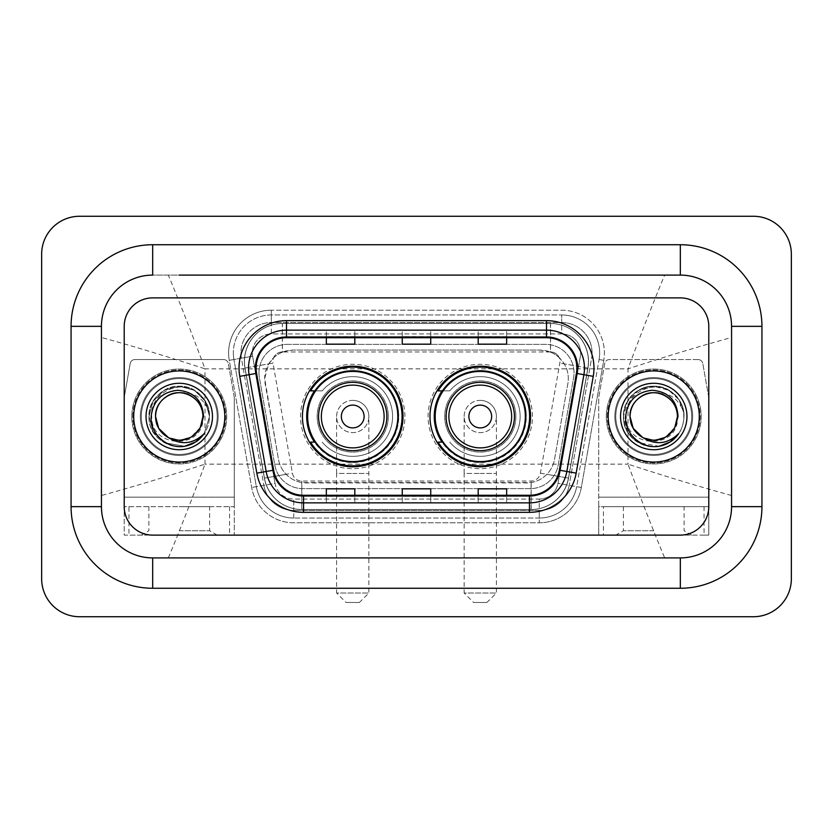 <?xml version="1.0" encoding="UTF-8"?>
<svg xmlns="http://www.w3.org/2000/svg" width="833" height="833" viewBox="0 0 833 833"><rect width="100%" height="100%" fill="white"/><g stroke="black" fill="none" stroke-linecap="round" stroke-linejoin="round"><path stroke-width="0.62" stroke-dasharray="4.17 3.12" d="M429.974 416.5A50.292 50.292 0 0 0 480.277 466.792A50.292 50.292 0 0 0 530.569 416.5A50.292 50.292 0 0 0 480.277 366.208A50.292 50.292 0 0 0 429.974 416.5M302.431 416.5A50.292 50.292 0 0 0 352.723 466.792A50.292 50.292 0 0 0 403.026 416.5A50.292 50.292 0 0 0 352.723 366.208A50.292 50.292 0 0 0 302.431 416.5M559.318 357.763A28.468 28.468 0 0 0 550.072 351.974L550.571 351.974A9.486 9.486 0 0 1 559.318 357.763L564.253 363.875C567.825 369.946 569.033 376.485 567.887 383.482L554.507 459.399C553.445 465.168 550.894 470.135 546.875 474.31C542.533 478.715 537.295 481.453 531.162 482.536L301.838 482.536C295.694 481.453 290.457 478.715 286.125 474.31C282.116 470.156 279.565 465.189 278.493 459.399L264.675 378.536L268.747 363.875L273.682 357.763A9.486 9.486 0 0 1 282.429 351.974L282.429 323.496A37.964 37.964 0 0 0 245.048 368.051L264.457 478.132A37.964 37.964 0 0 0 301.838 509.504L531.162 509.504A37.964 37.964 0 0 0 568.543 478.132L587.952 368.051A37.964 37.964 0 0 0 550.571 323.496L282.429 323.496A37.964 37.964 0 0 0 245.048 368.051L264.457 478.132A37.964 37.964 0 0 0 301.838 509.504L531.162 509.504A37.964 37.964 0 0 0 568.543 478.132L587.952 368.051A37.964 37.964 0 0 0 550.571 323.496L282.429 323.496M282.429 351.974L293.143 350.068L539.857 350.068A28.468 28.468 0 0 1 567.887 383.482L554.507 459.399A28.468 28.468 0 0 1 526.466 482.932L306.534 482.932A28.468 28.468 0 0 1 278.493 459.399L265.113 383.482A28.468 28.468 0 0 1 293.143 350.068L539.857 350.068L550.072 351.974M314.489 390.875A46.023 46.023 0 0 1 398.757 416.5A46.023 46.023 0 0 0 352.723 370.477A46.023 46.023 0 0 0 306.7 416.5A46.023 46.023 0 0 0 352.723 462.523A46.023 46.023 0 0 0 398.757 416.5A46.023 46.023 0 0 1 314.489 442.125M442.042 390.875A46.023 46.023 0 0 1 526.3 416.5A46.023 46.023 0 0 0 480.277 370.477A46.023 46.023 0 0 0 434.243 416.5A46.023 46.023 0 0 0 480.277 462.523A46.023 46.023 0 0 0 526.3 416.5A46.023 46.023 0 0 1 442.042 442.125M282.928 351.974A28.468 28.468 0 0 0 273.682 357.763M258.969 372.851A28.468 28.468 0 0 1 287.447 344.373A28.468 28.468 0 0 0 259.407 377.786A28.468 28.468 0 0 1 258.969 372.851M592.065 352.921A30.363 30.363 0 0 0 561.692 322.548L271.308 322.548L561.692 322.548A30.363 30.363 0 0 1 591.597 358.19L569.178 485.358L591.597 358.19A30.363 30.363 0 0 0 592.065 352.921A30.363 30.363 0 0 1 591.597 358.19A30.363 30.363 0 0 0 561.692 322.548L561.692 333.939A18.982 18.982 0 0 1 580.382 356.212L557.964 483.379A18.982 18.982 0 0 1 539.274 499.061L293.726 499.061A18.982 18.982 0 0 1 275.036 483.379L252.618 356.212A18.982 18.982 0 0 1 271.308 333.939L561.692 333.939A18.982 18.982 0 0 1 580.382 356.212L557.964 483.379A18.982 18.982 0 0 1 539.274 499.061L539.274 518.043L293.726 518.043L539.274 518.043A37.964 37.964 0 0 0 576.655 486.67L599.073 359.512A37.964 37.964 0 0 0 599.656 352.921A37.964 37.964 0 0 1 599.073 359.512L576.655 486.67A37.964 37.964 0 0 1 539.274 518.043A37.964 37.964 0 0 0 576.655 486.67A37.964 37.964 0 0 1 539.274 518.043L539.274 522.791A42.702 42.702 0 0 0 581.33 487.503L603.748 360.335A42.702 42.702 0 0 0 561.692 310.209L271.308 310.209L271.308 314.957A37.964 37.964 0 0 0 233.344 352.921A37.964 37.964 0 0 1 271.308 314.957L561.692 314.957L271.308 314.957L271.308 333.939L561.692 333.939L561.692 314.957A37.964 37.964 0 0 1 599.656 352.921A37.964 37.964 0 0 0 561.692 314.957A37.964 37.964 0 0 1 599.073 359.512L603.748 360.335A42.702 42.702 0 0 0 561.692 310.209L271.308 310.209A42.702 42.702 0 0 0 229.252 360.335L251.67 487.503A42.702 42.702 0 0 0 293.726 522.791L539.274 522.791A42.702 42.702 0 0 0 581.33 487.503L603.748 360.335L599.073 359.512M241.403 358.19A30.363 30.363 0 0 1 271.308 322.548A30.363 30.363 0 0 0 241.403 358.19L263.822 485.358L241.403 358.19L229.252 360.335L251.67 487.503A42.702 42.702 0 0 0 293.726 522.791L539.274 522.791L539.274 510.452L293.726 510.452L539.274 510.452A30.363 30.363 0 0 0 569.178 485.358A30.363 30.363 0 0 1 539.274 510.452A30.363 30.363 0 0 0 569.178 485.358A30.363 30.363 0 0 1 539.274 510.452L539.274 499.061L293.726 499.061L293.726 518.043A37.964 37.964 0 0 1 256.345 486.67L233.927 359.512L256.345 486.67A37.964 37.964 0 0 0 293.726 518.043A37.964 37.964 0 0 1 256.345 486.67A37.964 37.964 0 0 0 293.726 518.043L293.726 510.452A30.363 30.363 0 0 1 263.822 485.358A30.363 30.363 0 0 0 293.726 510.452A30.363 30.363 0 0 1 263.822 485.358A30.363 30.363 0 0 0 293.726 510.452L293.726 499.061A18.982 18.982 0 0 1 275.036 483.379L251.67 487.503L275.036 483.379L252.618 356.212L233.927 359.512A37.964 37.964 0 0 1 233.344 352.921A37.964 37.964 0 0 0 233.927 359.512A37.964 37.964 0 0 1 233.344 352.921A37.964 37.964 0 0 0 233.927 359.512L229.252 360.335A42.702 42.702 0 0 1 271.308 310.209L271.308 322.548A30.363 30.363 0 0 0 241.403 358.19L252.618 356.212A18.982 18.982 0 0 1 271.308 333.939L271.308 322.548A30.363 30.363 0 0 0 240.935 352.921M615.785 416.5A37.964 37.964 0 0 0 653.749 454.464A37.964 37.964 0 0 0 691.702 416.5A37.964 37.964 0 0 0 653.749 378.536A37.964 37.964 0 0 0 615.785 416.5A37.964 37.964 0 0 0 653.749 454.464A37.964 37.964 0 0 0 691.702 416.5A37.964 37.964 0 0 0 653.749 378.536A37.964 37.964 0 0 0 615.785 416.5A37.964 37.964 0 0 0 653.749 454.464A37.964 37.964 0 0 0 691.702 416.5A37.964 37.964 0 0 1 653.749 454.464A37.964 37.964 0 0 1 615.785 416.5A37.964 37.964 0 0 1 653.749 378.536A37.964 37.964 0 0 1 691.702 416.5A37.964 37.964 0 0 0 653.749 378.536A37.964 37.964 0 0 0 615.785 416.5A37.964 37.964 0 0 0 653.749 454.464A37.964 37.964 0 0 0 691.702 416.5A37.964 37.964 0 0 0 653.749 378.536A37.964 37.964 0 0 0 615.785 416.5A37.964 37.964 0 0 0 653.749 454.464A37.964 37.964 0 0 0 691.702 416.5A37.964 37.964 0 0 0 653.749 378.536A37.964 37.964 0 0 0 615.785 416.5A37.964 37.964 0 0 0 653.749 454.464A37.964 37.964 0 0 0 691.702 416.5A37.964 37.964 0 0 0 653.749 378.536A37.964 37.964 0 0 0 615.785 416.5A37.964 37.964 0 0 0 653.749 454.464A37.964 37.964 0 0 0 691.702 416.5A37.964 37.964 0 0 0 653.749 378.536A37.964 37.964 0 0 0 615.785 416.5A37.964 37.964 0 0 1 653.749 378.536A37.964 37.964 0 0 1 691.702 416.5A37.964 37.964 0 0 0 653.749 378.536A37.964 37.964 0 0 0 615.785 416.5M141.298 416.5A37.964 37.964 0 0 0 179.251 454.464A37.964 37.964 0 0 0 217.215 416.5A37.964 37.964 0 0 0 179.251 378.536A37.964 37.964 0 0 0 141.298 416.5A37.964 37.964 0 0 0 179.251 454.464A37.964 37.964 0 0 0 217.215 416.5A37.964 37.964 0 0 0 179.251 378.536A37.964 37.964 0 0 0 141.298 416.5A37.964 37.964 0 0 0 179.251 454.464A37.964 37.964 0 0 0 217.215 416.5A37.964 37.964 0 0 1 179.251 454.464A37.964 37.964 0 0 1 141.298 416.5A37.964 37.964 0 0 1 179.251 378.536A37.964 37.964 0 0 1 217.215 416.5A37.964 37.964 0 0 0 179.251 378.536A37.964 37.964 0 0 0 141.298 416.5A37.964 37.964 0 0 0 179.251 454.464A37.964 37.964 0 0 0 217.215 416.5A37.964 37.964 0 0 0 179.251 378.536A37.964 37.964 0 0 0 141.298 416.5A37.964 37.964 0 0 0 179.251 454.464A37.964 37.964 0 0 0 217.215 416.5A37.964 37.964 0 0 0 179.251 378.536A37.964 37.964 0 0 0 141.298 416.5A37.964 37.964 0 0 0 179.251 454.464A37.964 37.964 0 0 0 217.215 416.5A37.964 37.964 0 0 0 179.251 378.536A37.964 37.964 0 0 0 141.298 416.5A37.964 37.964 0 0 0 179.251 454.464A37.964 37.964 0 0 0 217.215 416.5A37.964 37.964 0 0 0 179.251 378.536A37.964 37.964 0 0 0 141.298 416.5A37.964 37.964 0 0 1 179.251 378.536A37.964 37.964 0 0 1 217.215 416.5A37.964 37.964 0 0 0 179.251 378.536A37.964 37.964 0 0 0 141.298 416.5M124.211 506.651A28.468 28.468 0 0 0 152.678 535.119L680.322 535.119A28.468 28.468 0 0 0 708.789 506.651L708.789 326.349A28.468 28.468 0 0 0 680.322 297.881L152.678 297.881A28.468 28.468 0 0 0 124.211 326.349L124.211 506.651A28.468 28.468 0 0 0 152.678 535.119L680.322 535.119A28.468 28.468 0 0 0 708.789 506.651L708.789 326.349A28.468 28.468 0 0 0 680.322 297.881L152.678 297.881A28.468 28.468 0 0 0 124.211 326.349L124.211 506.651A28.468 28.468 0 0 0 152.678 535.119L680.322 535.119A28.468 28.468 0 0 0 708.789 506.651L708.789 326.349A28.468 28.468 0 0 0 680.322 297.881L152.678 297.881A28.468 28.468 0 0 0 124.211 326.349L124.211 506.651A28.468 28.468 0 0 0 152.678 535.119L680.322 535.119A28.468 28.468 0 0 0 708.789 506.651L708.789 326.349A28.468 28.468 0 0 0 680.322 297.881L152.678 297.881A28.468 28.468 0 0 0 124.211 326.349L124.211 535.119L128.959 535.119L128.959 506.651L124.211 506.651L124.211 535.119L234.292 535.119L234.292 506.651L124.211 506.651M287.447 344.373L545.553 344.373A28.468 28.468 0 0 1 573.593 377.786L558.204 465.095A28.468 28.468 0 0 1 530.163 488.627L302.837 488.627A28.468 28.468 0 0 1 274.796 465.095L259.407 377.786L274.796 465.095A28.468 28.468 0 0 0 302.837 488.627L530.163 488.627A28.468 28.468 0 0 0 558.204 465.095L573.593 377.786A28.468 28.468 0 0 0 545.553 344.373L287.447 344.373M133.707 416.5A45.555 45.555 0 0 0 179.251 462.055A45.555 45.555 0 0 0 224.806 416.5A45.555 45.555 0 0 0 179.251 370.945A45.555 45.555 0 0 0 133.707 416.5A45.555 45.555 0 0 0 179.251 462.055A45.555 45.555 0 0 0 224.806 416.5A45.555 45.555 0 0 0 179.251 370.945A45.555 45.555 0 0 0 133.707 416.5M608.194 416.5A45.555 45.555 0 0 0 653.749 462.055A45.555 45.555 0 0 0 699.293 416.5A45.555 45.555 0 0 0 653.749 370.945A45.555 45.555 0 0 0 608.194 416.5A45.555 45.555 0 0 0 653.749 462.055A45.555 45.555 0 0 0 699.293 416.5A45.555 45.555 0 0 0 653.749 370.945A45.555 45.555 0 0 0 608.194 416.5M132.749 416.5A46.502 46.502 0 0 1 179.251 369.998A46.502 46.502 0 0 1 225.753 416.5A46.502 46.502 0 0 1 179.251 463.002A46.502 46.502 0 0 1 132.749 416.5A46.502 46.502 0 0 1 179.251 369.998A46.502 46.502 0 0 1 225.753 416.5A46.502 46.502 0 0 1 179.251 463.002A46.502 46.502 0 0 1 132.749 416.5M607.247 416.5A46.502 46.502 0 0 1 653.749 369.998A46.502 46.502 0 0 1 700.251 416.5A46.502 46.502 0 0 1 653.749 463.002A46.502 46.502 0 0 1 607.247 416.5A46.502 46.502 0 0 1 653.749 369.998A46.502 46.502 0 0 1 700.251 416.5A46.502 46.502 0 0 1 653.749 463.002A46.502 46.502 0 0 1 607.247 416.5M576.415 373.371A30.363 30.363 0 0 0 546.51 337.729L286.49 337.729A30.363 30.363 0 0 0 256.585 373.371L273.651 470.176A30.363 30.363 0 0 0 303.556 495.271L529.444 495.271A30.363 30.363 0 0 0 559.349 470.176L576.415 373.371L593.242 376.339L576.176 473.134A47.45 47.45 0 0 1 529.444 512.347L303.556 512.347A47.45 47.45 0 0 1 256.824 473.134L239.758 376.339A47.45 47.45 0 0 1 286.49 320.653L546.51 320.653A47.45 47.45 0 0 1 593.242 376.339M584.474 368.103A37.964 37.964 0 0 1 583.891 374.694A37.964 37.964 0 0 0 546.51 330.139L286.49 330.139A37.964 37.964 0 0 0 249.109 374.694L266.175 471.488A37.964 37.964 0 0 0 303.556 502.861L529.444 502.861A37.964 37.964 0 0 0 566.825 471.488A37.964 37.964 0 0 1 529.444 502.861M506.651 330.253L478.184 330.139L506.651 330.139L506.651 337.729L506.651 330.253L478.184 330.139L478.184 337.729L478.184 330.253M354.816 330.253L326.349 330.139L354.816 330.139L354.816 337.729L354.816 330.253L326.349 330.139L326.349 337.729L326.349 330.253M430.734 330.253L402.266 330.139L430.734 330.139L430.734 337.729L430.734 330.253L402.266 330.139L402.266 337.729L402.266 330.253M354.816 502.861L326.349 502.861L354.816 502.861L354.816 495.271L326.349 495.271L354.816 495.271L354.816 502.861M506.651 502.861L478.184 502.861L506.651 502.861L506.651 495.271L478.184 495.271L506.651 495.271L506.651 502.861M402.266 502.861L430.734 502.861L402.266 502.861L402.266 495.271L430.734 495.271L402.266 495.271L402.266 502.861M326.349 337.729L354.816 337.729L326.349 337.729L326.349 344.164M478.184 337.729L506.651 337.729L478.184 337.729L478.184 344.164M402.266 337.729L430.734 337.729L402.266 337.729L402.266 344.164M430.734 502.861L430.734 495.271L430.734 502.861M478.184 502.861L478.184 495.271L478.184 502.861M326.349 502.861L326.349 495.271L326.349 502.861M430.734 336.688L402.266 336.688M430.734 344.164L430.734 337.729M354.816 336.688L326.349 336.688M354.816 344.164L354.816 337.729M506.651 336.688L478.184 336.688M506.651 344.164L506.651 337.729M430.734 496.312L402.266 496.312M402.266 488.836L402.266 495.271M430.734 488.836L430.734 495.271M354.816 496.312L326.349 496.312M326.349 488.836L326.349 495.271M354.816 488.836L354.816 495.271M506.651 496.312L478.184 496.312M478.184 488.836L478.184 495.271M506.651 488.836L506.651 495.271M680.322 244.735A81.613 81.613 0 0 1 761.935 326.349L761.935 506.651A81.613 81.613 0 0 1 680.322 588.265L152.678 588.265A81.613 81.613 0 0 1 71.065 506.651L71.065 326.349A81.613 81.613 0 0 1 152.678 244.735L680.322 244.735A81.613 81.613 0 0 1 761.935 326.349L761.935 506.651A81.613 81.613 0 0 1 680.322 588.265L152.678 588.265A81.613 81.613 0 0 1 71.065 506.651L71.065 326.349A81.613 81.613 0 0 1 152.678 244.735L680.322 244.735L152.678 244.735A81.613 81.613 0 0 0 71.065 326.349L71.065 506.651A81.613 81.613 0 0 0 152.678 588.265L680.322 588.265A81.613 81.613 0 0 0 761.935 506.651L761.935 326.349A81.613 81.613 0 0 0 680.322 244.735A81.613 81.613 0 0 1 761.935 326.349L761.935 506.651A81.613 81.613 0 0 1 680.322 588.265L152.678 588.265A81.613 81.613 0 0 1 71.065 506.651L71.065 326.349A81.613 81.613 0 0 1 152.678 244.735L680.322 244.735L680.322 275.098A51.25 51.25 0 0 1 731.561 326.349A51.25 51.25 0 0 0 680.322 275.098L152.678 275.098A51.25 51.25 0 0 0 101.439 326.349A51.25 51.25 0 0 1 152.678 275.098L680.322 275.098A51.25 51.25 0 0 1 731.561 326.349L731.561 506.651A51.25 51.25 0 0 1 680.322 557.902A51.25 51.25 0 0 0 731.561 506.651L731.561 326.349C732.384 299.13 707.613 274.307 680.322 275.098L664.672 275.098C653.79 301.119 641.566 332.367 627.999 368.863C667.171 356.087 701.698 345.633 731.561 337.49L731.561 326.349L761.935 326.349M152.678 588.265L152.678 557.902A51.25 51.25 0 0 1 101.439 506.651A51.25 51.25 0 0 0 152.678 557.902L680.322 557.902L152.678 557.902A51.25 51.25 0 0 1 101.439 506.651L101.439 326.349L101.439 506.651C100.616 533.87 125.387 558.693 152.678 557.902L680.322 557.902C707.488 558.714 732.384 533.963 731.561 506.651A51.25 51.25 0 0 1 680.322 557.902L680.322 588.265M606.299 416.5A47.45 47.45 0 0 0 653.749 463.95A47.45 47.45 0 0 0 701.199 416.5A47.45 47.45 0 0 0 653.749 369.05A47.45 47.45 0 0 0 606.299 416.5A47.45 47.45 0 0 0 653.749 463.95A47.45 47.45 0 0 0 701.199 416.5A47.45 47.45 0 0 0 653.749 369.05A47.45 47.45 0 0 0 606.299 416.5A47.45 47.45 0 0 0 653.749 463.95A47.45 47.45 0 0 0 701.199 416.5A47.45 47.45 0 0 0 653.749 369.05A47.45 47.45 0 0 0 606.299 416.5A47.45 47.45 0 0 0 653.749 463.95A47.45 47.45 0 0 0 701.199 416.5A47.45 47.45 0 0 0 653.749 369.05A47.45 47.45 0 0 0 606.299 416.5M131.801 416.5A47.45 47.45 0 0 0 179.251 463.95A47.45 47.45 0 0 0 226.701 416.5A47.45 47.45 0 0 0 179.251 369.05A47.45 47.45 0 0 0 131.801 416.5A47.45 47.45 0 0 0 179.251 463.95A47.45 47.45 0 0 0 226.701 416.5A47.45 47.45 0 0 0 179.251 369.05A47.45 47.45 0 0 0 131.801 416.5A47.45 47.45 0 0 0 179.251 463.95A47.45 47.45 0 0 0 226.701 416.5A47.45 47.45 0 0 0 179.251 369.05A47.45 47.45 0 0 0 131.801 416.5A47.45 47.45 0 0 0 179.251 463.95A47.45 47.45 0 0 0 226.701 416.5A47.45 47.45 0 0 0 179.251 369.05A47.45 47.45 0 0 0 131.801 416.5M244.944 368.051A37.964 37.964 0 0 1 282.335 323.496A37.964 37.964 0 0 0 244.944 368.051L264.363 478.132A37.964 37.964 0 0 0 301.744 509.504L531.069 509.504A37.964 37.964 0 0 0 568.45 478.132L587.859 368.051A37.964 37.964 0 0 0 550.478 323.496A37.964 37.964 0 0 1 587.859 368.051L568.45 478.132A37.964 37.964 0 0 1 531.069 509.504L301.744 509.504A37.964 37.964 0 0 1 264.363 478.132L244.944 368.051L272.985 363.105L292.393 473.186A9.486 9.486 0 0 0 301.744 481.026L531.069 481.026A9.486 9.486 0 0 0 540.409 473.186L559.828 363.105A9.486 9.486 0 0 0 550.478 351.974L550.478 323.496L282.335 323.496L550.478 323.496M791.35 254.221A37.964 37.964 0 0 0 753.386 216.268L79.614 216.268A37.964 37.964 0 0 0 41.65 254.221L41.65 578.779A37.964 37.964 0 0 0 79.614 616.732L753.386 616.732A37.964 37.964 0 0 0 791.35 578.779L791.35 254.221M71.065 326.349L101.439 326.349A51.25 51.25 0 0 1 152.678 275.098C125.512 274.286 100.616 299.037 101.439 326.349L101.439 337.49C131.166 345.591 165.684 356.045 205.001 368.863C191.434 332.367 179.21 301.109 168.328 275.098L664.672 275.098M761.935 506.651L731.561 506.651L731.561 337.49M168.328 275.098L152.678 275.098L152.678 244.735M168.328 557.902C179.21 531.881 191.434 500.633 205.001 464.137C165.829 476.913 131.302 487.367 101.439 495.51L101.439 337.49M101.439 495.51L101.439 506.651L71.065 506.651M731.561 495.51C701.834 487.409 667.316 476.955 627.999 464.137C641.566 500.633 653.79 531.891 664.672 557.902M202.981 416.5C203.783 434.045 182.177 446.519 167.391 437.044C159.801 432.296 155.854 425.444 155.532 416.5C154.157 440.459 190.632 449.393 200.378 427.298L191.111 437.044L179.251 440.22L167.391 437.044L158.707 428.36L155.532 416.5C154.719 398.955 176.325 386.481 191.111 395.956C198.702 400.704 202.658 407.556 202.981 416.5C202.658 425.444 198.702 432.296 191.111 437.044C176.325 446.519 154.719 434.045 155.532 416.5C155.854 407.556 159.801 400.704 167.391 395.956C182.177 386.481 203.783 398.955 202.981 416.5A23.72 23.72 0 0 1 202.971 416.823C204.887 450.112 150.731 448.987 151.721 416.5C149.721 393.103 180.313 378.078 198.108 392.843C204.387 397.997 208.104 404.588 209.25 412.606C204.22 398.382 194.318 391.77 179.532 392.78A23.72 23.72 0 0 1 202.981 416.5L199.795 428.36L191.111 437.044L179.876 440.22L168.422 437.606M146.035 416.5A33.216 33.216 0 0 0 179.251 449.716A33.216 33.216 0 0 0 212.467 416.5A33.216 33.216 0 0 0 179.251 383.284A33.216 33.216 0 0 0 146.035 416.5M155.532 416.5C156.968 401.964 164.976 394.051 179.532 392.78M204.22 433.576C189.518 458.108 147.347 445.145 149.003 416.5C149.409 405.098 154.459 396.362 164.132 390.302C182.979 378.234 210.53 394.134 209.499 416.5C209.093 427.902 204.054 436.638 194.381 442.698C175.524 454.766 147.972 438.866 149.003 416.5C147.972 394.134 175.524 378.234 194.381 390.302C204.054 396.362 209.093 405.098 209.499 416.5C209.093 427.902 204.054 436.638 194.381 442.698C175.524 454.766 147.972 438.866 149.003 416.5C149.409 405.098 154.459 396.362 164.132 390.302C182.979 378.234 210.53 394.134 209.499 416.5C209.093 427.902 204.054 436.638 194.381 442.698C175.524 454.766 147.972 438.866 149.003 416.5C147.67 392.041 180.147 376.787 198.108 392.843M184.51 446.29L164.132 442.698L153.053 431.619L149.003 416.5L153.053 401.381L164.132 390.302L179.251 386.252L194.381 390.302L205.449 401.381L209.499 416.5L204.147 433.681L209.499 416.5L205.449 401.381L194.381 390.302L179.251 386.252L164.132 390.302L153.053 401.381L149.003 416.5L153.053 431.619L164.132 442.698L184.655 446.259L164.132 442.698L153.053 431.619L149.003 416.5L153.053 401.381L164.132 390.302L179.251 386.252L194.381 390.302L205.449 401.381L209.499 416.5L204.147 433.681M184.655 446.259L164.132 442.698L153.053 431.619L149.003 416.5L153.053 401.381L164.132 390.302L179.251 386.252L194.381 390.302L204.356 399.632L209.25 412.606M179.251 535.119L217.215 535.119L179.251 535.119M179.251 530.736L209.624 530.736L179.251 530.736M179.251 506.651L209.624 506.651L179.251 506.651M223.619 359.564L134.884 359.564A4.748 4.748 0 0 0 130.219 363.48L124.284 397.112A4.748 4.748 0 0 0 124.211 397.935L124.211 497.166L124.211 397.935A4.748 4.748 0 0 1 124.284 397.112L130.219 363.48A4.748 4.748 0 0 1 134.884 359.564L223.619 359.564A4.748 4.748 0 0 1 228.294 363.48A4.748 4.748 0 0 0 223.619 359.564M128.959 506.651L234.292 506.651L234.292 397.935A4.748 4.748 0 0 0 234.219 397.112A4.748 4.748 0 0 1 234.292 397.935L234.292 535.119L128.959 535.119M234.219 397.112L228.294 363.48L234.219 397.112M336.594 416.5A16.129 16.129 0 0 1 352.723 400.371A16.129 16.129 0 0 1 368.863 416.5A16.129 16.129 0 0 1 352.723 432.629A16.129 16.129 0 0 1 336.594 416.5A16.129 16.129 0 0 1 352.723 400.371A16.129 16.129 0 0 1 368.863 416.5A16.129 16.129 0 0 1 352.723 432.629A16.129 16.129 0 0 1 336.594 416.5L336.594 473.436L352.723 473.436L336.594 473.436L336.594 593.013L368.863 593.013L336.594 593.013L346.08 602.498L359.367 602.498L346.08 602.498M386.887 416.5A34.163 34.163 0 0 0 352.723 382.337A34.163 34.163 0 0 0 318.56 416.5A34.163 34.163 0 0 0 352.723 450.663A34.163 34.163 0 0 0 386.887 416.5M397.81 416.5A45.076 45.076 0 0 0 352.723 371.424A45.076 45.076 0 0 0 307.648 416.5A45.076 45.076 0 0 0 352.723 461.576A45.076 45.076 0 0 0 397.81 416.5A45.076 45.076 0 0 0 352.723 371.424A45.076 45.076 0 0 0 307.648 416.5A45.076 45.076 0 0 0 352.723 461.576A45.076 45.076 0 0 0 397.81 416.5A45.076 45.076 0 0 0 352.723 371.424A45.076 45.076 0 0 0 307.648 416.5A45.076 45.076 0 0 0 352.723 461.576A45.076 45.076 0 0 0 397.81 416.5M388.313 416.5A35.59 35.59 0 0 0 352.723 380.91A35.59 35.59 0 0 0 317.144 416.5A35.59 35.59 0 0 0 352.723 452.09A35.59 35.59 0 0 0 388.313 416.5A35.59 35.59 0 0 0 352.723 380.91A35.59 35.59 0 0 0 317.144 416.5A35.59 35.59 0 0 0 352.723 452.09A35.59 35.59 0 0 0 388.313 416.5M404.921 416.5A52.198 52.198 0 0 0 352.723 364.302A52.198 52.198 0 0 0 300.536 416.5A52.198 52.198 0 0 0 352.723 468.698A52.198 52.198 0 0 0 404.921 416.5A52.198 52.198 0 0 0 352.723 364.302A52.198 52.198 0 0 0 300.536 416.5A52.198 52.198 0 0 0 352.723 468.698A52.198 52.198 0 0 0 404.921 416.5M315.124 442.125L310.553 442.125A49.345 49.345 0 0 0 402.079 416.5A49.345 49.345 0 0 0 310.553 390.875L322.194 390.875A39.859 39.859 0 0 1 380.077 387.512A39.859 39.859 0 0 1 380.077 445.488A39.859 39.859 0 0 1 322.194 442.115A39.859 39.859 0 0 0 380.077 445.488A39.859 39.859 0 0 0 380.077 387.512A39.859 39.859 0 0 0 322.194 390.875L315.124 390.875M464.137 416.5A16.129 16.129 0 0 1 480.277 400.371A16.129 16.129 0 0 1 496.406 416.5A16.129 16.129 0 0 1 480.277 432.629A16.129 16.129 0 0 1 464.137 416.5A16.129 16.129 0 0 1 480.277 400.371A16.129 16.129 0 0 1 496.406 416.5A16.129 16.129 0 0 1 480.277 432.629A16.129 16.129 0 0 1 464.137 416.5L464.137 473.436L480.277 473.436L464.137 473.436L464.137 593.013L496.406 593.013L464.137 593.013L473.633 602.498L486.92 602.498L473.633 602.498M514.44 416.5A34.163 34.163 0 0 0 480.277 382.337A34.163 34.163 0 0 0 446.113 416.5A34.163 34.163 0 0 0 480.277 450.663A34.163 34.163 0 0 0 514.44 416.5M525.352 416.5A45.076 45.076 0 0 0 480.277 371.424A45.076 45.076 0 0 0 435.19 416.5A45.076 45.076 0 0 0 480.277 461.576A45.076 45.076 0 0 0 525.352 416.5A45.076 45.076 0 0 0 480.277 371.424A45.076 45.076 0 0 0 435.19 416.5A45.076 45.076 0 0 0 480.277 461.576A45.076 45.076 0 0 0 525.352 416.5A45.076 45.076 0 0 0 480.277 371.424A45.076 45.076 0 0 0 435.19 416.5A45.076 45.076 0 0 0 480.277 461.576A45.076 45.076 0 0 0 525.352 416.5M515.856 416.5A35.59 35.59 0 0 0 480.277 380.91A35.59 35.59 0 0 0 444.687 416.5A35.59 35.59 0 0 0 480.277 452.09A35.59 35.59 0 0 0 515.856 416.5A35.59 35.59 0 0 0 480.277 380.91A35.59 35.59 0 0 0 444.687 416.5A35.59 35.59 0 0 0 480.277 452.09A35.59 35.59 0 0 0 515.856 416.5M532.464 416.5A52.198 52.198 0 0 0 480.277 364.302A52.198 52.198 0 0 0 428.079 416.5A52.198 52.198 0 0 0 480.277 468.698A52.198 52.198 0 0 0 532.464 416.5A52.198 52.198 0 0 0 480.277 364.302A52.198 52.198 0 0 0 428.079 416.5A52.198 52.198 0 0 0 480.277 468.698A52.198 52.198 0 0 0 532.464 416.5M442.667 442.125L438.096 442.125A49.345 49.345 0 0 0 529.621 416.5A49.345 49.345 0 0 0 438.096 390.875L449.737 390.875A39.859 39.859 0 0 1 507.62 387.512A39.859 39.859 0 0 1 507.62 445.488A39.859 39.859 0 0 1 449.737 442.115A39.859 39.859 0 0 0 507.62 445.488A39.859 39.859 0 0 0 507.62 387.512A39.859 39.859 0 0 0 449.737 390.875L442.667 390.875M653.749 535.119L615.785 535.119L653.749 535.119M653.749 530.736L623.376 530.736L653.749 530.736M653.749 506.651L623.376 506.651L653.749 506.651M698.116 359.564L609.381 359.564A4.748 4.748 0 0 0 604.706 363.48L598.781 397.112A4.748 4.748 0 0 0 598.708 397.935L598.708 535.119L603.446 535.119L603.446 506.651L598.708 506.651L598.708 397.935A4.748 4.748 0 0 1 598.781 397.112L604.706 363.48A4.748 4.748 0 0 1 609.381 359.564L698.116 359.564A4.748 4.748 0 0 1 702.781 363.48A4.748 4.748 0 0 0 698.116 359.564M704.041 506.651L704.041 535.119L708.789 535.119L708.789 397.935A4.748 4.748 0 0 0 708.716 397.112A4.748 4.748 0 0 1 708.789 397.935L708.789 535.119L598.708 535.119L598.708 506.651L708.789 506.651L603.446 506.651M708.716 397.112L702.781 363.48L708.716 397.112M704.041 535.119L603.446 535.119M677.468 416.5C678.281 434.045 656.675 446.519 641.889 437.044C634.298 432.296 630.342 425.444 630.019 416.5C628.655 440.459 665.13 449.393 674.876 427.298L665.609 437.044L653.749 440.22L641.889 437.044L633.205 428.36L630.019 416.5C629.217 398.955 650.823 386.481 665.609 395.956C673.199 400.704 677.146 407.556 677.468 416.5C677.146 425.444 673.199 432.296 665.609 437.044C650.823 446.519 629.217 434.045 630.019 416.5C630.342 407.556 634.298 400.704 641.889 395.956C656.675 386.481 678.281 398.955 677.468 416.5A23.72 23.72 0 0 1 677.468 416.823C679.374 450.112 625.219 448.987 626.218 416.5C624.209 393.103 654.8 378.078 672.595 392.843C678.885 397.997 682.591 404.588 683.747 412.606C678.708 398.382 668.805 391.77 654.03 392.78A23.72 23.72 0 0 1 677.468 416.5L674.293 428.36L665.609 437.044L654.29 440.22L642.774 437.533M620.533 416.5A33.216 33.216 0 0 0 653.749 449.716A33.216 33.216 0 0 0 686.965 416.5A33.216 33.216 0 0 0 653.749 383.284A33.216 33.216 0 0 0 620.533 416.5M630.019 416.5C631.466 401.964 639.463 394.051 654.03 392.78M678.718 433.576C664.005 458.108 621.845 445.145 623.5 416.5C623.907 405.098 628.946 396.362 638.619 390.302C657.476 378.234 685.028 394.134 683.997 416.5C683.591 427.902 678.541 436.638 668.868 442.698C650.021 454.766 622.47 438.866 623.5 416.5C622.47 394.134 650.021 378.234 668.868 390.302C678.541 396.362 683.591 405.098 683.997 416.5C683.591 427.902 678.541 436.638 668.868 442.698C650.021 454.766 622.47 438.866 623.5 416.5C623.907 405.098 628.946 396.362 638.619 390.302C657.476 378.234 685.028 394.134 683.997 416.5C683.591 427.902 678.541 436.638 668.868 442.698C650.021 454.766 622.47 438.866 623.5 416.5C622.157 392.041 654.644 376.787 672.595 392.843M659.007 446.29C640.889 450.059 623.105 434.514 623.5 416.5C623.907 405.098 628.946 396.362 638.619 390.302C657.476 378.234 685.028 394.134 683.997 416.5C683.591 427.902 678.541 436.638 668.868 442.698C658.788 448.05 648.709 448.05 638.619 442.698C618.742 432.41 618.742 400.59 638.619 390.302C648.709 384.95 658.788 384.95 668.868 390.302C688.756 400.59 688.756 432.41 668.868 442.698C650.021 454.766 622.47 438.866 623.5 416.5C623.907 405.098 628.946 396.362 638.619 390.302C657.476 378.234 685.028 394.134 683.997 416.5C683.591 427.902 678.541 436.638 668.868 442.698C650.021 454.766 622.47 438.866 623.5 416.5C623.907 405.098 628.946 396.362 638.619 390.302C656.133 379.348 681.8 391.635 683.747 412.606L678.853 399.632L668.868 390.302L653.749 386.252L638.619 390.302L627.551 401.381L623.5 416.5L627.551 431.619L638.619 442.698L659.142 446.259M587.952 368.051L564.253 363.875M531.162 482.536L531.162 509.504A37.964 37.964 0 0 0 568.543 478.132L546.875 474.31M286.125 474.31L264.457 478.132A37.964 37.964 0 0 0 301.838 509.504L301.838 482.536M244.465 361.46A37.964 37.964 0 0 0 245.048 368.051L268.747 363.875M588.535 361.46A37.964 37.964 0 0 0 550.571 323.496L550.571 351.974M599.656 352.921A37.964 37.964 0 0 0 561.692 314.957L561.692 322.548M581.33 487.503L557.964 483.379L581.33 487.503M286.49 320.653L286.49 337.729A30.363 30.363 0 0 0 256.585 373.371L239.758 376.339M286.49 330.139A37.964 37.964 0 0 0 249.109 374.694M266.175 471.488A37.964 37.964 0 0 0 303.556 502.861M529.444 512.347L529.444 495.271A30.363 30.363 0 0 0 559.349 470.176L576.176 473.134M576.884 368.103A30.363 30.363 0 0 0 546.51 337.729L546.51 320.653M256.824 473.134L273.651 470.176A30.363 30.363 0 0 0 303.556 495.271L303.556 512.347M430.734 502.747L402.266 502.747M354.816 502.747L326.349 502.747M506.651 502.747L478.184 502.747M550.478 351.974L282.335 351.974A9.486 9.486 0 0 0 272.985 363.105M205.001 464.137L205.001 368.863L627.999 368.863L627.999 464.137L205.001 464.137M588.442 361.46A37.964 37.964 0 0 1 587.859 368.051L559.828 363.105M540.409 473.186L568.45 478.132A37.964 37.964 0 0 1 531.069 509.504L531.069 481.026M301.744 481.026L301.744 509.504A37.964 37.964 0 0 1 264.363 478.132L292.393 473.186M244.371 361.46A37.964 37.964 0 0 1 282.335 323.496L282.335 351.974M140.34 416.5A38.912 38.912 0 0 0 179.251 455.412A38.912 38.912 0 0 0 218.163 416.5A38.912 38.912 0 0 0 179.251 377.588A38.912 38.912 0 0 0 140.34 416.5A38.912 38.912 0 0 0 179.251 455.412A38.912 38.912 0 0 0 218.163 416.5A38.912 38.912 0 0 0 179.251 377.588A38.912 38.912 0 0 0 140.34 416.5M234.292 497.166L124.211 497.166L234.292 497.166M229.554 506.651L229.554 535.119M352.723 473.436L368.863 473.436L352.723 473.436M352.723 400.371A16.129 16.129 0 0 1 368.863 416.5L368.863 593.013L359.367 602.498M480.277 473.436L496.406 473.436L480.277 473.436M480.277 400.371A16.129 16.129 0 0 1 496.406 416.5L496.406 593.013L486.92 602.498M708.789 497.166L598.708 497.166L708.789 497.166M614.837 416.5A38.912 38.912 0 0 0 653.749 455.412A38.912 38.912 0 0 0 692.66 416.5A38.912 38.912 0 0 0 653.749 377.588A38.912 38.912 0 0 0 614.837 416.5A38.912 38.912 0 0 0 653.749 455.412A38.912 38.912 0 0 0 692.66 416.5A38.912 38.912 0 0 0 653.749 377.588A38.912 38.912 0 0 0 614.837 416.5M148.888 506.651L148.888 530.736L141.298 535.119M217.215 535.119L209.624 530.736L209.624 506.651M623.376 506.651L623.376 530.736L615.785 535.119M691.702 535.119L684.112 530.736L684.112 506.651"/><path stroke-width="1.25" d="M429.974 416.5A50.292 50.292 0 0 0 480.277 466.792A50.292 50.292 0 0 0 530.569 416.5A50.292 50.292 0 0 0 480.277 366.208A50.292 50.292 0 0 0 429.974 416.5M302.431 416.5A50.292 50.292 0 0 0 352.723 466.792A50.292 50.292 0 0 0 403.026 416.5A50.292 50.292 0 0 0 352.723 366.208A50.292 50.292 0 0 0 302.431 416.5M314.489 442.125A46.023 46.023 0 0 1 314.489 390.875M442.042 442.125A46.023 46.023 0 0 1 442.042 390.875M133.707 416.5A45.555 45.555 0 0 0 179.251 462.055A45.555 45.555 0 0 0 224.806 416.5A45.555 45.555 0 0 0 179.251 370.945A45.555 45.555 0 0 0 133.707 416.5A45.555 45.555 0 0 0 179.251 462.055A45.555 45.555 0 0 0 224.806 416.5A45.555 45.555 0 0 0 179.251 370.945A45.555 45.555 0 0 0 133.707 416.5M608.194 416.5A45.555 45.555 0 0 0 653.749 462.055A45.555 45.555 0 0 0 699.293 416.5A45.555 45.555 0 0 0 653.749 370.945A45.555 45.555 0 0 0 608.194 416.5A45.555 45.555 0 0 0 653.749 462.055A45.555 45.555 0 0 0 699.293 416.5A45.555 45.555 0 0 0 653.749 370.945A45.555 45.555 0 0 0 608.194 416.5M256.116 368.103A30.363 30.363 0 0 1 286.49 337.729L546.51 337.729A30.363 30.363 0 0 1 576.415 373.371L559.349 470.176A30.363 30.363 0 0 1 529.444 495.271L303.556 495.271A30.363 30.363 0 0 1 273.651 470.176L256.585 373.371A30.363 30.363 0 0 1 256.116 368.103M255.367 368.103A31.123 31.123 0 0 0 255.835 373.507L272.901 470.301A31.123 31.123 0 0 0 303.556 496.02L529.444 496.02A31.123 31.123 0 0 0 560.099 470.301L577.165 373.507A31.123 31.123 0 0 0 546.51 336.98L286.49 336.98A31.123 31.123 0 0 0 255.367 368.103M239.758 376.339A47.45 47.45 0 0 1 286.49 320.653L546.51 320.653A47.45 47.45 0 0 1 593.242 376.339L576.176 473.134A47.45 47.45 0 0 1 529.444 512.347L303.556 512.347A47.45 47.45 0 0 1 256.824 473.134L239.758 376.339L249.109 374.694A37.964 37.964 0 0 1 286.49 330.139L546.51 330.139A37.964 37.964 0 0 1 583.891 374.694L566.825 471.488A37.964 37.964 0 0 1 529.444 502.861L303.556 502.861A37.964 37.964 0 0 1 266.175 471.488L249.109 374.694A37.964 37.964 0 0 1 248.526 368.103M708.789 326.349A28.468 28.468 0 0 0 680.322 297.881L152.678 297.881A28.468 28.468 0 0 0 124.211 326.349L124.211 506.651A28.468 28.468 0 0 0 152.678 535.119L680.322 535.119A28.468 28.468 0 0 0 708.789 506.651L708.789 326.349A28.468 28.468 0 0 0 680.322 297.881L152.678 297.881A28.468 28.468 0 0 0 124.211 326.349L124.211 506.651A28.468 28.468 0 0 0 152.678 535.119L680.322 535.119A28.468 28.468 0 0 0 708.789 506.651L708.789 326.349M560.099 470.301L566.825 471.488L583.891 374.694L593.242 376.339M402.266 337.729L402.266 344.164L430.734 344.164L430.734 337.729M326.349 337.729L326.349 344.164L354.816 344.164L354.816 337.729M478.184 337.729L478.184 344.164L506.651 344.164L506.651 337.729M430.734 495.271L430.734 488.836L402.266 488.836L402.266 495.271M354.816 495.271L354.816 488.836L326.349 488.836L326.349 495.271M506.651 495.271L506.651 488.836L478.184 488.836L478.184 495.271M179.251 275.098L680.322 275.098L179.251 275.098M761.935 326.349L731.561 326.349L731.561 506.651L731.561 326.349A51.25 51.25 0 0 0 680.322 275.098L680.322 244.735L152.678 244.735A81.613 81.613 0 0 0 71.065 326.349L71.065 506.651A81.613 81.613 0 0 0 152.678 588.265L680.322 588.265A81.613 81.613 0 0 0 761.935 506.651L761.935 326.349A81.613 81.613 0 0 0 680.322 244.735M680.322 588.265L680.322 557.902L152.678 557.902L680.322 557.902A51.25 51.25 0 0 0 731.561 506.651L761.935 506.651M71.065 506.651L101.439 506.651L101.439 326.349L101.439 506.651A51.25 51.25 0 0 0 152.678 557.902L152.678 588.265M152.678 244.735L152.678 275.098A51.25 51.25 0 0 0 101.439 326.349L71.065 326.349M791.35 254.221A37.964 37.964 0 0 0 753.386 216.268L79.614 216.268A37.964 37.964 0 0 0 41.65 254.221L41.65 578.779A37.964 37.964 0 0 0 79.614 616.732L753.386 616.732A37.964 37.964 0 0 0 791.35 578.779L791.35 254.221M168.422 437.606L158.707 428.36L155.532 416.5C155.854 407.556 159.801 400.704 167.391 395.956C182.177 386.481 203.783 398.955 202.981 416.5L200.378 427.298L203.554 416.5C202.471 400.413 193.86 391.666 177.731 390.261C161.977 391.989 153.105 400.735 151.137 416.5C149.898 434.108 167.277 449.185 184.51 446.29C192.798 444.697 199.368 440.459 204.22 433.576C193.277 444.093 181.396 445.468 168.61 437.7A23.72 23.72 0 0 0 200.378 427.298M168.61 437.7C160.311 433.129 155.948 426.059 155.532 416.5C154.719 398.955 176.325 386.481 191.111 395.956C198.702 400.704 202.658 407.556 202.981 416.5L202.971 416.823M155.532 416.5C155.854 407.556 159.801 400.704 167.391 395.956C182.177 386.481 203.783 398.955 202.981 416.5M146.035 416.5A33.216 33.216 0 0 0 179.251 449.716A33.216 33.216 0 0 0 212.467 416.5A33.216 33.216 0 0 0 179.251 383.284A33.216 33.216 0 0 0 146.035 416.5M204.147 433.681L195.745 441.854M195.547 441.99L184.655 446.259M364.115 416.5A11.391 11.391 0 0 0 352.723 405.109A11.391 11.391 0 0 0 341.343 416.5A11.391 11.391 0 0 0 352.723 427.891A11.391 11.391 0 0 0 364.115 416.5M386.887 416.5A34.163 34.163 0 0 0 352.723 382.337A34.163 34.163 0 0 0 318.56 416.5A34.163 34.163 0 0 0 352.723 450.663A34.163 34.163 0 0 0 386.887 416.5A34.163 34.163 0 0 1 352.723 450.663A34.163 34.163 0 0 1 318.56 416.5M397.81 416.5A45.076 45.076 0 0 0 352.723 371.424A45.076 45.076 0 0 0 307.648 416.5A45.076 45.076 0 0 0 352.723 461.576A45.076 45.076 0 0 0 397.81 416.5M402.079 416.5A49.345 49.345 0 0 1 310.553 442.125L315.124 442.125A45.503 45.503 0 0 0 382.836 450.622A45.503 45.503 0 0 0 382.836 382.378A45.503 45.503 0 0 0 315.124 390.875L310.553 390.875A49.345 49.345 0 0 1 402.079 416.5M491.657 416.5A11.391 11.391 0 0 0 480.277 405.109A11.391 11.391 0 0 0 468.885 416.5A11.391 11.391 0 0 0 480.277 427.891A11.391 11.391 0 0 0 491.657 416.5M514.44 416.5A34.163 34.163 0 0 0 480.277 382.337A34.163 34.163 0 0 0 446.113 416.5A34.163 34.163 0 0 0 480.277 450.663A34.163 34.163 0 0 0 514.44 416.5A34.163 34.163 0 0 1 480.277 450.663A34.163 34.163 0 0 1 446.113 416.5M525.352 416.5A45.076 45.076 0 0 0 480.277 371.424A45.076 45.076 0 0 0 435.19 416.5A45.076 45.076 0 0 0 480.277 461.576A45.076 45.076 0 0 0 525.352 416.5M529.621 416.5A49.345 49.345 0 0 1 438.096 442.125L442.667 442.125A45.503 45.503 0 0 0 510.379 450.622A45.503 45.503 0 0 0 510.379 382.378A45.503 45.503 0 0 0 442.667 390.875L438.096 390.875A49.345 49.345 0 0 1 529.621 416.5M642.774 437.533L633.205 428.36L630.019 416.5C630.342 407.556 634.298 400.704 641.889 395.956C656.675 386.481 678.281 398.955 677.468 416.5L674.876 427.298L678.041 416.5C676.969 400.413 668.358 391.666 652.218 390.261C636.464 391.989 627.603 400.735 625.635 416.5C624.396 434.108 641.774 449.185 659.007 446.29C667.295 444.697 673.866 440.459 678.718 433.576C667.764 444.093 655.894 445.468 643.097 437.7A23.72 23.72 0 0 0 674.876 427.298M643.097 437.7C634.798 433.129 630.446 426.059 630.019 416.5C629.217 398.955 650.823 386.481 665.609 395.956C673.199 400.704 677.146 407.556 677.468 416.5L677.468 416.823M630.019 416.5C630.342 407.556 634.298 400.704 641.889 395.956C656.675 386.481 678.281 398.955 677.468 416.5M620.533 416.5A33.216 33.216 0 0 0 653.749 449.716A33.216 33.216 0 0 0 686.965 416.5A33.216 33.216 0 0 0 653.749 383.284A33.216 33.216 0 0 0 620.533 416.5M678.645 433.681L670.232 441.854M670.034 441.99L659.142 446.259M546.51 320.653L546.51 336.98M249.109 374.694L255.835 373.507M303.556 512.347L303.556 496.02M529.444 496.02L529.444 512.347M256.824 473.134L272.901 470.301M577.165 373.507L583.891 374.694M286.49 320.653L286.49 336.98M566.825 471.488L576.176 473.134M384.117 416.5A31.383 31.383 0 0 0 352.723 385.117A31.383 31.383 0 0 0 321.34 416.5A31.383 31.383 0 0 0 352.723 447.883A31.383 31.383 0 0 0 384.117 416.5M511.66 416.5A31.383 31.383 0 0 0 480.277 385.117A31.383 31.383 0 0 0 448.883 416.5A31.383 31.383 0 0 0 480.277 447.883A31.383 31.383 0 0 0 511.66 416.5"/></g></svg>
